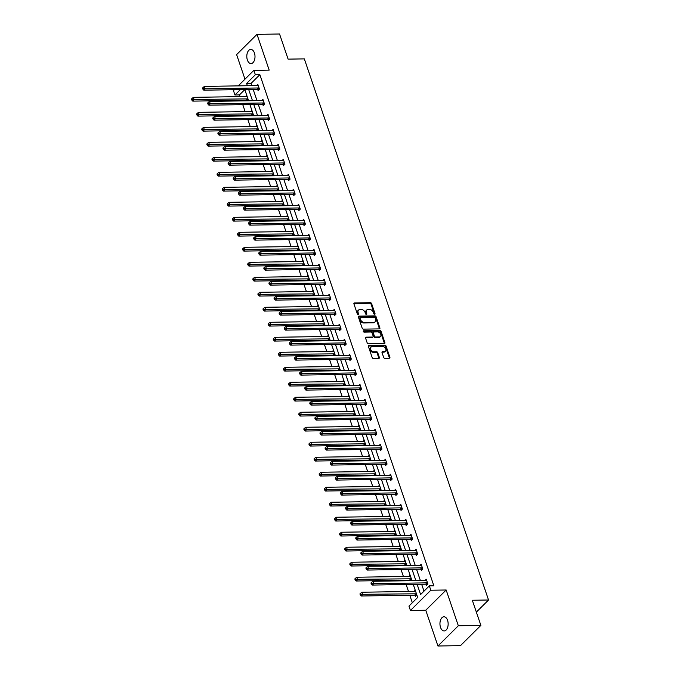 <?xml version="1.0" encoding="UTF-8"?>
<svg xmlns="http://www.w3.org/2000/svg" width="680" height="680" viewBox="0 0 680 680"><rect width="100%" height="100%" fill="white"/><g stroke="black" fill="none" stroke-linecap="round" stroke-linejoin="round"><path stroke-width="1.02" d="M374.637 314.322A0.756 0.544 45.2 0 0 375.037 313.65L371.62 303.628A1.088 0.773 45.2 0 0 370.413 302.694L354.484 302.949A1.088 0.773 45.2 0 0 353.923 303.909L357.34 313.93A0.756 0.544 45.2 0 0 358.572 313.913L358.13 312.613A3.476 2.474 45.2 0 1 358.513 310.106A3.476 2.474 45.2 0 1 359.941 309.553L361.267 309.527A3.476 2.474 45.2 0 1 365.126 312.502L365.568 313.803A0.756 0.544 45.2 0 0 366.809 313.786L366.367 312.486A3.476 2.474 45.2 0 1 366.75 309.978A3.476 2.474 45.2 0 1 368.169 309.417L369.495 309.4A3.476 2.474 45.2 0 1 373.354 312.375L373.796 313.667A0.756 0.544 45.2 0 0 374.637 314.322M374.51 314.313A0.756 0.544 45.2 0 0 374.484 314.202L371.067 304.173A1.088 0.773 45.2 0 0 369.861 303.246L353.931 303.501A1.088 0.773 45.2 0 0 353.872 303.501M358.054 314.576A0.756 0.544 45.2 0 0 358.02 314.457L357.578 313.166L358.13 312.613M366.282 314.44A0.756 0.544 45.2 0 0 366.256 314.33L365.815 313.029L366.367 312.486M440.521 627.36A7.08 4.106 89.1 0 1 443.938 616.777A7.08 4.106 89.1 0 1 447.576 620.356A7.08 4.106 89.1 0 1 444.159 630.938A7.08 4.106 89.1 0 1 440.521 627.36M247.375 60.002A7.08 4.106 89.1 0 1 250.792 49.419A7.08 4.106 89.1 0 1 254.43 52.998A7.08 4.106 89.1 0 1 251.013 63.58A7.08 4.106 89.1 0 1 247.375 60.002M437.937 646L458.337 625.753L446.165 589.994L425.765 610.24L437.937 646L460.479 645.643L480.87 625.396L472.319 600.253L488.546 599.998L304.334 58.879L288.107 59.134L279.548 34L257.006 34.357L236.614 54.604L244.978 79.178M480.87 625.396L458.337 625.753M383.648 357.365A1.088 0.773 45.2 0 0 384.854 358.3L389.317 358.224A1.088 0.773 45.2 0 0 389.887 357.272L386.096 346.137A1.088 0.773 45.2 0 0 384.888 345.202L368.959 345.457A1.088 0.773 45.2 0 0 368.39 346.418L372.181 357.552A1.088 0.773 45.2 0 0 373.388 358.479L378.786 358.394A1.088 0.773 45.2 0 0 379.355 357.433L377.731 352.673A1.088 0.773 45.2 0 0 376.524 351.738L373.847 351.781A2.907 2.066 45.2 0 1 370.982 350.038A2.907 2.066 45.2 0 1 370.94 347.2A2.907 2.066 45.2 0 1 372.13 346.732L382.619 346.57A2.907 2.066 45.2 0 1 385.483 348.313A2.907 2.066 45.2 0 1 385.517 351.152A2.907 2.066 45.2 0 1 384.336 351.62L382.585 351.645A1.088 0.773 45.2 0 0 382.024 352.605L383.648 357.365M238.229 85.876L253.852 70.363L269.186 70.116L257.006 34.357M253.852 70.363L255.349 74.74L246.611 83.41L247.393 85.722M417.137 584.35L420.605 594.533L429.344 585.862L433.857 585.786L259.853 74.664L255.349 74.74M429.344 585.862L430.831 590.231L410.44 610.487L408.952 606.11L417.69 597.439L413.253 584.409M446.165 589.994L430.831 590.231M379.329 328.882A1.088 0.773 45.2 0 0 379.89 327.921L376.1 316.786A1.088 0.773 45.2 0 0 374.901 315.86L358.972 316.115A1.088 0.773 45.2 0 0 358.402 317.067L362.194 328.202A1.088 0.773 45.2 0 0 363.4 329.137L379.329 328.882M381.098 331.457L384.888 342.592A1.088 0.773 45.2 0 1 384.327 343.553L368.399 343.808A1.088 0.773 45.2 0 1 367.192 342.881L365.568 338.113A1.088 0.773 45.2 0 1 366.129 337.152L372.589 337.05A1.088 0.773 45.2 0 0 373.159 336.09L372.079 332.936A1.088 0.773 45.2 0 0 370.872 332.001L364.149 332.112A0.756 0.544 45.2 0 1 363.698 330.786L379.89 330.531A1.088 0.773 45.2 0 1 381.098 331.457L380.545 332.01L384.336 343.145L384.888 342.592M476.348 612.102L488.546 599.998M410.116 575.203L408.909 576.41M411.757 580.014L411.077 580.678M399.908 545.215L398.692 546.414M401.548 550.018L400.868 550.689M389.7 515.219L388.484 516.426M391.332 520.021L390.66 520.693M379.491 485.223L378.275 486.429M381.123 490.034L380.451 490.705L379.253 490.246L380.749 488.92M369.274 455.235L368.067 456.433M370.914 460.037L370.243 460.708L369.045 460.25L370.532 458.923M359.065 425.238L357.858 426.445M360.706 430.049L360.026 430.721M348.857 395.25L347.642 396.449M350.498 400.052L349.817 400.724M338.649 365.253L337.433 366.46M340.28 370.065L339.609 370.736L338.411 370.277L339.906 368.951M328.44 335.265L327.225 336.464M330.072 340.068L329.4 340.74L328.202 340.28L329.69 338.954M318.223 305.269L317.016 306.476M319.863 310.08L319.183 310.743M308.014 275.281L306.808 276.479M309.655 280.083L308.975 280.755L307.785 280.296L309.273 278.97M297.806 245.284L296.591 246.492M299.438 250.096L298.767 250.758L297.568 250.308L299.064 248.974M287.598 215.288L286.382 216.495M289.229 220.099L288.558 220.77M277.38 185.3L276.173 186.498M279.021 190.102L278.35 190.774M267.172 155.304L265.965 156.51M268.812 160.114L268.132 160.786M256.964 125.316L255.748 126.514M258.604 130.118L257.924 130.79L256.725 130.331L258.221 129.005M246.755 95.319L245.54 96.526M248.387 100.13L247.715 100.802M244.808 89.599L239.453 94.911L240.031 96.611M241.306 100.351L241.494 100.895M242.769 104.644L245.14 111.605M246.415 115.353L246.602 115.897M247.877 119.638L250.249 126.607M251.524 130.347L251.702 130.892M252.977 134.631L255.349 141.601M256.624 145.341L256.81 145.885M258.085 149.625L260.457 156.595M261.732 160.344L261.911 160.88M263.185 164.628L265.557 171.598M266.832 175.338L267.019 175.882M268.294 179.622L270.666 186.592M271.94 190.332L272.127 190.876M273.402 194.616L275.774 201.586M277.049 205.326L277.227 205.87M278.502 209.61L280.874 216.58M282.149 220.328L282.336 220.864M283.611 224.612L285.982 231.582M287.257 235.323L287.445 235.867M288.711 239.606L291.091 246.576M292.357 250.316L292.545 250.861M293.82 254.6L296.191 261.57M297.466 265.31L297.653 265.854M298.928 269.603L301.3 276.565M302.575 280.313L302.753 280.857M304.028 284.597L306.399 291.567M307.675 295.307L307.861 295.851M309.137 299.591L311.508 306.561M312.783 310.301L312.97 310.845M314.236 314.585L316.616 321.555M317.883 325.303L318.07 325.839M319.345 329.587L321.716 336.558M322.991 340.298L323.178 340.841M324.453 344.582L326.825 351.551M328.1 355.291L328.278 355.835M329.553 359.575L331.925 366.546M333.2 370.286L333.387 370.829M334.662 374.57L337.034 381.539M338.308 385.288L338.495 385.824M339.762 389.572L342.142 396.542M343.409 400.282L343.596 400.826M344.87 404.566L347.242 411.536M348.517 415.276L348.704 415.82M349.979 419.56L352.35 426.53M353.625 430.27L353.804 430.814M355.079 434.562L357.45 441.524M358.725 445.272L358.912 445.817M360.188 449.556L362.559 456.526M363.834 460.267L364.021 460.81M365.296 464.55L367.668 471.521M368.942 475.26L369.121 475.804M370.396 479.544L372.767 486.514M374.043 490.263L374.229 490.798M375.504 494.547L377.876 501.517M379.151 505.257L379.329 505.801M380.604 509.541L382.976 516.511M384.251 520.251L384.438 520.795M385.713 524.535L388.084 531.505M389.359 535.245L389.546 535.789M390.822 539.529L393.193 546.499M394.468 550.248L394.647 550.783M395.921 554.531L398.293 561.501M399.568 565.241L399.755 565.785M401.03 569.525L403.401 576.495M404.676 580.236L404.855 580.779M406.13 584.519L408.501 591.49M409.776 595.229L412.335 602.744M251.855 110.321L250.648 111.52M253.496 115.124L252.824 115.795M262.072 140.309L260.856 141.517M263.704 145.12L263.032 145.783L261.834 145.333L263.33 144.007M272.28 170.306L271.065 171.505M273.912 175.108L273.241 175.78M282.489 200.294L281.282 201.501M284.129 205.105L283.45 205.776M292.697 230.291L291.49 231.489M294.338 235.093L293.658 235.764L292.468 235.305L293.955 233.979M302.914 260.278L301.699 261.486M304.547 265.089L303.875 265.761L302.676 265.302L304.164 263.976M313.123 290.275L311.907 291.474M314.755 295.077L314.083 295.749M323.332 320.263L322.116 321.47M324.964 325.074L324.292 325.745M333.54 350.26L332.333 351.466M335.18 355.062L334.5 355.733L333.31 355.283L334.798 353.949M343.749 380.256L342.541 381.454M345.389 385.058L344.709 385.73L343.519 385.271L345.006 383.945M353.966 410.244L352.75 411.451M355.598 415.055L354.926 415.718M364.174 440.24L362.958 441.439M365.806 445.043L365.135 445.714M374.382 470.228L373.167 471.435M376.023 475.039L375.343 475.702L374.144 475.252L375.64 473.926M384.591 500.225L383.384 501.423M386.231 505.027L385.551 505.699M394.8 530.213L393.592 531.42M396.44 535.024L395.769 535.696M405.017 560.21L403.801 561.408M406.649 565.012L405.977 565.683M415.225 590.197L414.01 591.404M416.857 595.009L415.505 596.351L415.14 595.272M239.453 94.911L234.949 94.987L233.461 90.61L234.379 89.692M425.765 610.24L410.44 610.487M240.371 89.599L234.949 94.987M411.978 580.669L408.144 569.415M406.87 565.667L403.045 554.413M401.769 550.673L397.936 539.418M396.661 535.678L392.836 524.424M391.561 520.685L387.727 509.43M386.452 505.682L382.619 494.428M381.344 490.688L377.519 479.434M376.244 475.694L372.411 464.44M371.135 460.7L367.302 449.438M366.036 445.697L362.202 434.444M360.927 430.703L357.094 419.45M355.819 415.709L351.993 404.455M350.719 400.707L346.885 389.453M345.61 385.713L341.776 374.459M340.51 370.719L336.676 359.465M335.401 355.725L331.568 344.471M330.293 340.723L326.468 329.469M325.193 325.728L321.359 314.475M320.084 310.734L316.251 299.481M314.984 295.732L311.151 284.478M309.876 280.738L306.043 269.484M304.767 265.744L300.942 254.49M299.668 250.75L295.834 239.496M294.559 235.748L290.725 224.494M289.45 220.753L285.625 209.499M284.35 205.76L280.517 194.506M279.242 190.766L275.417 179.511M274.142 175.763L270.308 164.509M269.034 160.769L265.2 149.515M263.925 145.775L260.1 134.521M258.825 130.772L254.992 119.519M253.716 115.779L249.883 104.525M248.617 100.784L244.783 89.53M248.667 89.471L252.501 100.725M253.776 104.465L257.609 115.719M258.885 119.459L262.709 130.713M263.984 134.453L267.818 145.707M269.093 149.456L272.918 160.709M274.193 164.45L278.026 175.703M279.301 179.444L283.135 190.697M284.41 194.446L288.235 205.7M289.51 209.44L293.344 220.694M294.618 224.434L298.444 235.688M299.719 239.428L303.552 250.682M304.827 254.43L308.661 265.685M309.935 269.425L313.76 280.678M315.036 284.418L318.869 295.673M320.144 299.412L323.977 310.666M325.244 314.415L329.077 325.669M330.352 329.409L334.186 340.663M335.461 344.403L339.286 355.657M340.561 359.405L344.394 370.659M345.67 374.399L349.503 385.653M350.769 389.394L354.603 400.648M355.878 404.387L359.712 415.642M360.986 419.39L364.811 430.644M366.087 434.384L369.92 445.638M371.195 449.378L375.028 460.632M376.295 464.372L380.128 475.635M381.403 479.375L385.237 490.629M386.512 494.368L390.337 505.623M391.612 509.363L395.445 520.616M396.721 524.365L400.554 535.619M401.829 539.359L405.654 550.613M406.929 554.353L410.762 565.607M412.037 569.347L415.863 580.601M259.853 74.664L251.115 83.343L251.906 85.654M253.181 89.394L257.006 100.648M258.281 104.388L262.115 115.643M263.389 119.391L267.223 130.645M268.49 134.385L272.323 145.639M273.598 149.379L277.431 160.633M278.707 164.381L282.531 175.635M283.806 179.375L287.64 190.63M288.915 194.369L292.749 205.623M294.015 209.363L297.849 220.618M299.124 224.366L302.957 235.62M304.232 239.36L308.057 250.614M309.332 254.354L313.166 265.608M314.44 269.348L318.274 280.611M319.549 284.35L323.374 295.604M324.649 299.344L328.482 310.599M329.757 314.339L333.582 325.593M334.857 329.341L338.691 340.595M339.966 344.335L343.8 355.589M345.075 359.329L348.899 370.583M350.175 374.323L354.008 385.577M355.283 389.325L359.116 400.579M360.383 404.32L364.216 415.574M365.491 419.313L369.325 430.567M370.6 434.316L374.425 445.57M375.7 449.31L379.534 460.564M380.808 464.304L384.642 475.558M385.909 479.298L389.742 490.552M391.017 494.3L394.85 505.554M396.125 509.294L399.95 520.548M401.225 524.288L405.059 535.542M406.334 539.283L410.168 550.537M411.434 554.285L415.267 565.539M416.543 569.279L420.376 580.533M421.651 584.273L423.997 591.175M251.115 83.343L246.611 83.41M425.034 580.457L426.275 579.233L427.907 584.035L426.53 585.404L426.164 584.332M419.934 565.462L421.166 564.238L422.807 569.041L421.43 570.409L421.065 569.33M414.825 550.468L416.067 549.236L417.699 554.047L416.322 555.415L415.956 554.336M409.725 535.466L410.958 534.242L412.599 539.044L411.213 540.413L410.848 539.342M404.617 520.472L405.85 519.248L407.49 524.05L406.113 525.419L405.748 524.348M399.508 505.478L400.75 504.245L402.381 509.056L401.004 510.425L400.639 509.346M394.409 490.484L395.641 489.252L397.281 494.062L395.904 495.431L395.539 494.351M389.3 475.481L390.541 474.258L392.173 479.06L390.796 480.429L390.43 479.358M384.2 460.488L385.433 459.263L387.073 464.066L385.688 465.435L385.322 464.363M379.091 445.493L380.324 444.261L381.964 449.072L380.587 450.44L380.222 449.361M373.983 430.5L375.224 429.267L376.856 434.078L375.479 435.446L375.113 434.367M368.883 415.497L370.115 414.273L371.756 419.075L370.379 420.444L370.005 419.373M363.774 400.503L365.015 399.279L366.648 404.082L365.271 405.45L364.905 404.37M358.666 385.509L359.907 384.276L361.539 389.087L360.162 390.456L359.796 389.376M353.566 370.506L354.798 369.282L356.439 374.085L355.062 375.453L354.697 374.382M348.457 355.512L349.699 354.288L351.33 359.091L349.953 360.459L349.588 359.388M343.357 340.519L344.59 339.286L346.23 344.097L344.853 345.466L344.479 344.386M338.249 325.524L339.49 324.292L341.122 329.103L339.745 330.471L339.379 329.392M333.14 310.522L334.381 309.298L336.013 314.1L334.637 315.469L334.271 314.398M328.041 295.528L329.273 294.304L330.913 299.106L329.536 300.475L329.171 299.404M322.932 280.534L324.173 279.301L325.805 284.113L324.428 285.481L324.062 284.401M317.832 265.54L319.065 264.308L320.705 269.118L319.32 270.478L318.954 269.407M312.724 250.537L313.964 249.314L315.596 254.116L314.219 255.484L313.854 254.413M307.615 235.543L308.856 234.32L310.488 239.122L309.111 240.49L308.745 239.411M302.515 220.55L303.748 219.317L305.388 224.128L304.011 225.496L303.646 224.417M297.406 205.547L298.648 204.323L300.279 209.125L298.902 210.494L298.537 209.423M292.306 190.553L293.539 189.329L295.179 194.131L293.794 195.5L293.428 194.429M287.198 175.559L288.43 174.327L290.071 179.137L288.694 180.506L288.328 179.427M282.089 160.565L283.33 159.332L284.962 164.144L283.585 165.512L283.22 164.432M276.99 145.562L278.222 144.339L279.863 149.141L278.486 150.51L278.12 149.439M271.881 130.569L273.122 129.344L274.754 134.147L273.377 135.516L273.012 134.444M266.781 115.575L268.014 114.342L269.654 119.153L268.269 120.521L267.903 119.442M261.673 100.572L262.905 99.348L264.546 104.159L263.168 105.519L262.803 104.448M256.564 85.578L257.805 84.354L259.437 89.156L258.06 90.525L257.695 89.454M366.75 309.978L366.197 310.522A3.476 2.474 45.2 0 0 365.815 313.029M358.513 310.106L357.969 310.649A3.476 2.474 45.2 0 0 357.578 313.166M379.398 328.874A1.088 0.773 45.2 0 0 379.338 328.474L375.555 317.339A1.088 0.773 45.2 0 0 374.349 316.404L358.42 316.659A1.088 0.773 45.2 0 0 358.351 316.668M375.216 317.849A0.756 0.544 45.2 0 0 374.374 317.195L360.392 317.416A0.756 0.544 45.2 0 0 360 318.087L360.459 319.455A3.476 2.474 45.2 0 0 364.319 322.43L373.881 322.277A3.476 2.474 45.2 0 0 375.3 321.725A3.476 2.474 45.2 0 0 375.683 319.218L375.216 317.849M359.839 317.968A0.756 0.544 45.2 0 0 359.448 318.639L360 318.087M375.3 321.725L374.748 322.269A3.476 2.474 45.2 0 1 373.328 322.83L363.774 322.975A3.476 2.474 45.2 0 1 359.907 320.008L359.448 318.639M373.031 336.88L372.487 337.425A1.088 0.773 45.2 0 1 372.036 337.603L365.576 337.705A1.088 0.773 45.2 0 0 365.517 337.705M363.273 331.339L379.338 331.083L379.89 330.531M379.296 336.949A2.907 2.066 45.2 0 0 380.486 336.481A2.907 2.066 45.2 0 0 380.443 333.642A2.907 2.066 45.2 0 0 377.578 331.899L373.881 331.959A1.088 0.773 45.2 0 0 373.32 332.911L374.391 336.073A1.088 0.773 45.2 0 0 375.598 337.008L379.296 336.949L378.743 337.493A2.907 2.066 45.2 0 0 379.933 337.034L380.486 336.481M373.439 332.129L372.887 332.673A1.088 0.773 45.2 0 0 372.767 333.464L373.32 332.911M378.743 337.493L375.046 337.552A1.088 0.773 45.2 0 1 373.839 336.625L372.767 333.464M380.545 332.01A1.088 0.773 45.2 0 0 379.338 331.083M385.517 351.152L384.974 351.704A2.907 2.066 45.2 0 1 383.784 352.163L382.032 352.189A1.088 0.773 45.2 0 0 381.973 352.197M370.94 347.2L370.387 347.743A2.907 2.066 45.2 0 0 370.43 350.591A2.907 2.066 45.2 0 0 373.295 352.333L373.847 351.781M378.853 358.394A1.088 0.773 45.2 0 0 378.802 357.986L377.179 353.217A1.088 0.773 45.2 0 0 375.972 352.291L373.295 352.333M389.385 358.224A1.088 0.773 45.2 0 0 389.334 357.816L385.543 346.681A1.088 0.773 45.2 0 0 384.336 345.754L368.407 346.01A1.088 0.773 45.2 0 0 368.339 346.01M247.121 96.39L247.035 96.433A1.105 0.79 -134.8 0 1 246.721 96.509L193.35 97.35L194.166 99.756L192.788 101.124L246.16 100.275A1.105 0.79 -134.8 0 1 246.517 100.343L247.732 100.776M192.329 99.467L192.006 98.507L191.454 99.05L191.785 100.011L192.329 99.467L247.537 98.906A1.105 0.79 -134.8 0 1 247.894 98.974L248.013 99.016M192.006 98.507L193.35 97.35M192.788 101.124L191.785 100.011M259.072 88.085L258.918 88.026A1.105 0.79 45.2 0 0 258.561 87.966L205.19 88.816L204.374 86.411L257.745 85.561A1.105 0.79 45.2 0 0 258.06 85.484L258.171 85.425M258.757 89.837L257.541 89.394A1.105 0.79 45.2 0 0 257.185 89.335L203.813 90.185L205.19 88.816L203.362 88.519L203.031 87.558L202.478 88.111L202.81 89.072L203.362 88.519M202.81 89.072L203.813 90.185M204.374 86.411L203.031 87.558M252.221 111.384L252.135 111.427A1.105 0.79 -134.8 0 1 251.821 111.503L198.45 112.353L199.266 114.758L197.888 116.119L251.26 115.277A1.105 0.79 -134.8 0 1 251.625 115.337L252.841 115.779M197.438 114.461L197.115 113.501L196.562 114.044L196.885 115.013L197.438 114.461L252.645 113.908A1.105 0.79 -134.8 0 1 253.002 113.968L253.113 114.01M197.115 113.501L198.45 112.353M197.888 116.119L196.885 115.013M257.329 126.378L257.244 126.42A1.105 0.79 -134.8 0 1 256.929 126.497L203.558 127.347L204.374 129.752L202.997 131.121L256.368 130.271A1.105 0.79 -134.8 0 1 256.725 130.331M202.546 129.455L202.215 128.494L201.662 129.047L201.994 130.007L202.546 129.455L257.745 128.903A1.105 0.79 -134.8 0 1 258.111 128.962M202.215 128.494L203.558 127.347M202.997 131.121L201.994 130.007M264.18 103.079L264.027 103.028A1.105 0.79 45.2 0 0 263.67 102.96L210.298 103.81L209.474 101.405L262.846 100.555A1.105 0.79 45.2 0 0 263.16 100.478L263.271 100.428M263.865 104.831L262.65 104.397A1.105 0.79 45.2 0 0 262.293 104.329L208.913 105.179L210.298 103.81L208.463 103.522L208.139 102.553L207.587 103.105L207.91 104.066L208.463 103.522M207.91 104.066L208.913 105.179M209.474 101.405L208.139 102.553M269.28 118.073L269.135 118.022A1.105 0.79 45.2 0 0 268.77 117.955L215.398 118.805L214.582 116.399L267.954 115.557A1.105 0.79 45.2 0 0 268.269 115.481L268.379 115.421M268.966 119.825L267.758 119.391A1.105 0.79 45.2 0 0 267.393 119.323L214.021 120.173L215.398 118.805L213.571 118.516L213.239 117.555L212.687 118.099L213.019 119.059L213.571 118.516M213.019 119.059L214.021 120.173M214.582 116.399L213.239 117.555M262.429 141.372L262.344 141.423A1.105 0.79 -134.8 0 1 262.038 141.491L208.658 142.341L209.482 144.746L208.106 146.115L261.477 145.265A1.105 0.79 -134.8 0 1 261.834 145.333M207.646 144.457L207.323 143.497L206.771 144.041L207.094 145.001L207.646 144.457L262.854 143.897A1.105 0.79 -134.8 0 1 263.211 143.964M207.323 143.497L208.658 142.341M208.106 146.115L207.094 145.001M274.389 133.076L274.236 133.017A1.105 0.79 45.2 0 0 273.878 132.957L220.507 133.798L219.691 131.401L273.062 130.552A1.105 0.79 45.2 0 0 273.368 130.475L273.488 130.416M274.074 134.827L272.858 134.385A1.105 0.79 45.2 0 0 272.501 134.326L219.13 135.167L220.507 133.798L218.671 133.51L218.348 132.549L217.796 133.093L218.127 134.054L218.671 133.51M218.127 134.054L219.13 135.167M219.691 131.401L218.348 132.549M267.537 156.374L267.452 156.417A1.105 0.79 -134.8 0 1 267.138 156.494L213.767 157.344L214.582 159.74L213.206 161.109L266.577 160.259A1.105 0.79 -134.8 0 1 266.942 160.327L268.158 160.76M212.755 159.452L212.423 158.491L211.88 159.035L212.202 159.995L212.755 159.452L267.954 158.891A1.105 0.79 -134.8 0 1 268.32 158.958L268.43 159.001M212.423 158.491L213.767 157.344M213.206 161.109L212.202 159.995M279.497 148.07L279.344 148.01A1.105 0.79 45.2 0 0 278.978 147.951L225.607 148.801L224.791 146.395L278.162 145.545A1.105 0.79 45.2 0 0 278.477 145.469L278.587 145.409M279.183 149.821L277.967 149.379A1.105 0.79 45.2 0 0 277.601 149.319L224.23 150.169L225.607 148.801L223.779 148.504L223.448 147.543L222.904 148.095L223.227 149.056L223.779 148.504M223.227 149.056L224.23 150.169M224.791 146.395L223.448 147.543M272.646 171.369L272.561 171.411A1.105 0.79 -134.8 0 1 272.247 171.487L218.875 172.338L219.691 174.743L218.314 176.112L271.685 175.261A1.105 0.79 -134.8 0 1 272.043 175.321L273.258 175.763M217.863 174.445L217.532 173.485L216.98 174.037L217.311 174.998L217.863 174.445L273.062 173.893A1.105 0.79 -134.8 0 1 273.42 173.952L273.538 173.995M217.532 173.485L218.875 172.338M218.314 176.112L217.311 174.998M284.597 163.064L284.444 163.013A1.105 0.79 45.2 0 0 284.087 162.945L230.715 163.795L229.9 161.389L283.271 160.54A1.105 0.79 45.2 0 0 283.585 160.471L283.696 160.412M284.282 164.815L283.067 164.381A1.105 0.79 45.2 0 0 282.71 164.314L229.338 165.163L230.715 163.795L228.888 163.506L228.556 162.545L228.004 163.089L228.335 164.05L228.888 163.506M228.335 164.05L229.338 165.163M229.9 161.389L228.556 162.545M277.746 186.362L277.661 186.405A1.105 0.79 -134.8 0 1 277.346 186.481L223.975 187.331L224.8 189.737L223.414 191.106L276.786 190.256A1.105 0.79 -134.8 0 1 277.151 190.323L278.366 190.757M222.963 189.448L222.641 188.479L222.088 189.031L222.411 189.992L222.963 189.448L278.171 188.887A1.105 0.79 -134.8 0 1 278.528 188.955L278.639 188.989M222.641 188.479L223.975 187.331M223.414 191.106L222.411 189.992M289.705 178.058L289.552 178.007A1.105 0.79 45.2 0 0 289.195 177.939L235.824 178.789L235 176.392L288.371 175.542A1.105 0.79 45.2 0 0 288.685 175.465L288.804 175.406M289.391 179.809L288.175 179.375A1.105 0.79 45.2 0 0 287.819 179.307L234.439 180.157L235.824 178.789L233.988 178.5L233.665 177.54L233.112 178.083L233.435 179.044L233.988 178.5M233.435 179.044L234.439 180.157M235 176.392L233.665 177.54M282.854 201.365L282.769 201.407A1.105 0.79 -134.8 0 1 282.455 201.484L229.083 202.326L229.9 204.731L228.523 206.1L281.894 205.249A1.105 0.79 -134.8 0 1 282.251 205.317L283.466 205.751M228.072 204.442L227.74 203.481L227.188 204.025L227.519 204.986L228.072 204.442L283.271 203.881A1.105 0.79 -134.8 0 1 283.637 203.949L283.747 203.992M227.74 203.481L229.083 202.326M228.523 206.1L227.519 204.986M294.814 193.06L294.661 193.001A1.105 0.79 45.2 0 0 294.296 192.941L240.924 193.792L240.108 191.386L293.479 190.536A1.105 0.79 45.2 0 0 293.794 190.459L293.904 190.4M294.491 194.811L293.284 194.369A1.105 0.79 45.2 0 0 292.918 194.31L239.547 195.151L240.924 193.792L239.097 193.494L238.765 192.533L238.213 193.077L238.544 194.046L239.097 193.494M238.544 194.046L239.547 195.151M240.108 191.386L238.765 192.533M287.954 216.359L287.87 216.401A1.105 0.79 -134.8 0 1 287.563 216.478L234.183 217.328L235.008 219.725L233.631 221.094L287.002 220.252A1.105 0.79 -134.8 0 1 287.359 220.311L288.575 220.753M233.172 219.436L232.849 218.475L232.297 219.019L232.62 219.98L233.172 219.436L288.379 218.883A1.105 0.79 -134.8 0 1 288.736 218.943L288.856 218.986M232.849 218.475L234.183 217.328M233.631 221.094L232.62 219.98M299.914 208.054L299.761 207.995A1.105 0.79 45.2 0 0 299.404 207.935L246.032 208.785L245.216 206.38L298.588 205.53A1.105 0.79 45.2 0 0 298.894 205.453L299.013 205.394M299.6 209.805L298.384 209.363A1.105 0.79 45.2 0 0 298.027 209.304L244.655 210.154L246.032 208.785L244.197 208.488L243.874 207.528L243.321 208.08L243.652 209.041L244.197 208.488M243.652 209.041L244.655 210.154M245.216 206.38L243.874 207.528M293.063 231.353L292.978 231.395A1.105 0.79 -134.8 0 1 292.663 231.472L239.292 232.322L240.108 234.727L238.731 236.096L292.102 235.246A1.105 0.79 -134.8 0 1 292.468 235.305M238.28 234.43L237.949 233.47L237.405 234.022L237.728 234.982L238.28 234.43L293.479 233.877A1.105 0.79 -134.8 0 1 293.845 233.937M237.949 233.47L239.292 232.322M238.731 236.096L237.728 234.982M298.172 246.347L298.087 246.398A1.105 0.79 -134.8 0 1 297.772 246.466L244.4 247.316L245.216 249.722L243.839 251.09L297.211 250.24A1.105 0.79 -134.8 0 1 297.568 250.308M243.389 249.432L243.057 248.472L242.505 249.016L242.837 249.976L243.389 249.432L298.588 248.871A1.105 0.79 -134.8 0 1 298.945 248.94M243.057 248.472L244.4 247.316M243.839 251.09L242.837 249.976M303.272 261.35L303.186 261.392A1.105 0.79 -134.8 0 1 302.872 261.469L249.5 262.319L250.325 264.716L248.94 266.084L302.32 265.234A1.105 0.79 -134.8 0 1 302.676 265.302M248.489 264.426L248.166 263.466L247.613 264.01L247.936 264.971L248.489 264.426L303.697 263.865A1.105 0.79 -134.8 0 1 304.053 263.933M248.166 263.466L249.5 262.319M248.94 266.084L247.936 264.971M308.38 276.344L308.295 276.386A1.105 0.79 -134.8 0 1 307.981 276.462L254.609 277.312L255.425 279.718L254.048 281.078L307.42 280.236A1.105 0.79 -134.8 0 1 307.785 280.296M253.598 279.421L253.266 278.46L252.713 279.004L253.045 279.973L253.598 279.421L308.797 278.868A1.105 0.79 -134.8 0 1 309.162 278.927M253.266 278.46L254.609 277.312M254.048 281.078L253.045 279.973M313.48 291.337L313.395 291.38A1.105 0.79 -134.8 0 1 313.089 291.457L259.718 292.306L260.534 294.712L259.156 296.08L312.528 295.231A1.105 0.79 -134.8 0 1 312.885 295.29L314.1 295.732M258.697 294.414L258.375 293.454L257.822 294.006L258.153 294.967L258.697 294.414L313.905 293.862A1.105 0.79 -134.8 0 1 314.262 293.922L314.381 293.964M258.375 293.454L259.718 292.306M259.156 296.08L258.153 294.967M318.589 306.332L318.503 306.382A1.105 0.79 -134.8 0 1 318.189 306.45L264.817 307.3L265.633 309.706L264.256 311.075L317.628 310.225A1.105 0.79 -134.8 0 1 317.993 310.293L319.209 310.726M263.806 309.417L263.475 308.457L262.93 309L263.253 309.961L263.806 309.417L319.005 308.856A1.105 0.79 -134.8 0 1 319.37 308.924L319.481 308.966M263.475 308.457L264.817 307.3M264.256 311.075L263.253 309.961M323.697 321.334L323.612 321.376A1.105 0.79 -134.8 0 1 323.298 321.453L269.926 322.303L270.742 324.7L269.365 326.069L322.736 325.219A1.105 0.79 -134.8 0 1 323.094 325.286L324.309 325.728M268.914 324.411L268.583 323.45L268.03 323.995L268.362 324.955L268.914 324.411L324.113 323.85A1.105 0.79 -134.8 0 1 324.471 323.918L324.589 323.96M268.583 323.45L269.926 322.303M269.365 326.069L268.362 324.955M328.797 336.328L328.712 336.37A1.105 0.79 -134.8 0 1 328.398 336.447L275.026 337.297L275.85 339.702L274.465 341.071L327.845 340.221A1.105 0.79 -134.8 0 1 328.202 340.28M274.014 339.405L273.692 338.445L273.139 338.997L273.462 339.957L274.014 339.405L329.222 338.852A1.105 0.79 -134.8 0 1 329.579 338.912M273.692 338.445L275.026 337.297M274.465 341.071L273.462 339.957M333.905 351.322L333.82 351.365A1.105 0.79 -134.8 0 1 333.506 351.441L280.135 352.291L280.95 354.697L279.574 356.065L332.945 355.215A1.105 0.79 -134.8 0 1 333.31 355.283M279.123 354.407L278.791 353.438L278.239 353.991L278.57 354.951L279.123 354.407L334.322 353.846A1.105 0.79 -134.8 0 1 334.688 353.914M278.791 353.438L280.135 352.291M279.574 356.065L278.57 354.951M339.005 366.325L338.921 366.367A1.105 0.79 -134.8 0 1 338.615 366.444L285.243 367.285L286.059 369.69L284.682 371.059L338.053 370.209A1.105 0.79 -134.8 0 1 338.411 370.277M284.223 369.401L283.9 368.441L283.348 368.985L283.679 369.945L284.223 369.401L339.43 368.841A1.105 0.79 -134.8 0 1 339.787 368.909M283.9 368.441L285.243 367.285M284.682 371.059L283.679 369.945M305.023 223.049L304.87 222.998A1.105 0.79 45.2 0 0 304.512 222.929L251.132 223.779L250.316 221.374L303.688 220.524A1.105 0.79 45.2 0 0 304.002 220.456L304.113 220.397M304.708 224.8L303.493 224.366A1.105 0.79 45.2 0 0 303.127 224.298L249.755 225.148L251.132 223.779L249.305 223.49L248.982 222.53L248.429 223.074L248.752 224.034L249.305 223.49M248.752 224.034L249.755 225.148M250.316 221.374L248.982 222.53M310.123 238.042L309.969 237.992A1.105 0.79 45.2 0 0 309.613 237.924L256.241 238.774L255.425 236.376L308.797 235.526A1.105 0.79 45.2 0 0 309.111 235.45L309.221 235.391M309.808 239.802L308.593 239.36A1.105 0.79 45.2 0 0 308.236 239.292L254.864 240.142L256.241 238.774L254.413 238.484L254.082 237.524L253.529 238.068L253.861 239.028L254.413 238.484M253.861 239.028L254.864 240.142M255.425 236.376L254.082 237.524M315.231 253.045L315.078 252.986A1.105 0.79 45.2 0 0 314.721 252.926L261.35 253.776L260.525 251.371L313.897 250.52A1.105 0.79 45.2 0 0 314.211 250.444L314.33 250.384M314.916 254.796L313.701 254.354A1.105 0.79 45.2 0 0 313.344 254.294L259.973 255.144L261.35 253.776L259.514 253.478L259.19 252.518L258.638 253.071L258.961 254.031L259.514 253.478M258.961 254.031L259.973 255.144M260.525 251.371L259.19 252.518M320.339 268.039L320.186 267.988A1.105 0.79 45.2 0 0 319.821 267.92L266.45 268.77L265.633 266.365L319.005 265.514A1.105 0.79 45.2 0 0 319.32 265.447L319.43 265.387M320.017 269.79L318.81 269.356A1.105 0.79 45.2 0 0 318.444 269.288L265.072 270.139L266.45 268.77L264.622 268.481L264.291 267.512L263.738 268.065L264.07 269.025L264.622 268.481M264.07 269.025L265.072 270.139M265.633 266.365L264.291 267.512M325.44 283.033L325.286 282.982A1.105 0.79 45.2 0 0 324.929 282.914L271.558 283.764L270.742 281.358L324.113 280.517A1.105 0.79 45.2 0 0 324.428 280.44L324.538 280.381M325.125 284.784L323.909 284.35A1.105 0.79 45.2 0 0 323.552 284.282L270.181 285.132L271.558 283.764L269.722 283.475L269.399 282.514L268.846 283.058L269.178 284.019L269.722 283.475M269.178 284.019L270.181 285.132M270.742 281.358L269.399 282.514M330.548 298.036L330.395 297.976A1.105 0.79 45.2 0 0 330.038 297.916L276.658 298.758L275.842 296.361L329.214 295.511A1.105 0.79 45.2 0 0 329.528 295.435L329.638 295.375M330.233 299.786L329.018 299.344A1.105 0.79 45.2 0 0 328.652 299.285L275.281 300.126L276.658 298.758L274.83 298.469L274.507 297.508L273.955 298.052L274.278 299.013L274.83 298.469M274.278 299.013L275.281 300.126M275.842 296.361L274.507 297.508M335.648 313.029L335.503 312.97A1.105 0.79 45.2 0 0 335.138 312.911L281.767 313.76L280.95 311.355L334.322 310.505A1.105 0.79 45.2 0 0 334.637 310.428L334.747 310.369M335.333 314.78L334.118 314.339A1.105 0.79 45.2 0 0 333.761 314.279L280.389 315.129L281.767 313.76L279.939 313.463L279.607 312.502L279.055 313.055L279.387 314.015L279.939 313.463M279.387 314.015L280.389 315.129M280.95 311.355L279.607 312.502M340.756 328.024L340.603 327.973A1.105 0.79 45.2 0 0 340.247 327.904L286.875 328.754L286.05 326.349L339.43 325.499A1.105 0.79 45.2 0 0 339.736 325.431L339.855 325.372M340.442 329.774L339.226 329.341A1.105 0.79 45.2 0 0 338.87 329.273L285.498 330.123L286.875 328.754L285.039 328.466L284.716 327.505L284.163 328.049L284.486 329.01L285.039 328.466M284.486 329.01L285.498 330.123M286.05 326.349L284.716 327.505M345.865 343.017L345.712 342.966A1.105 0.79 45.2 0 0 345.346 342.899L291.975 343.749L291.159 341.351L344.53 340.501A1.105 0.79 45.2 0 0 344.845 340.425L344.955 340.365M345.55 344.769L344.335 344.335A1.105 0.79 45.2 0 0 343.969 344.267L290.598 345.117L291.975 343.749L290.148 343.459L289.816 342.499L289.272 343.043L289.595 344.003L290.148 343.459M289.595 344.003L290.598 345.117M291.159 341.351L289.816 342.499M350.965 358.02L350.812 357.96A1.105 0.79 45.2 0 0 350.455 357.901L297.083 358.751L296.267 356.346L349.639 355.495A1.105 0.79 45.2 0 0 349.953 355.419L350.064 355.359M350.65 359.771L349.435 359.329A1.105 0.79 45.2 0 0 349.078 359.269L295.707 360.111L297.083 358.751L295.248 358.453L294.925 357.493L294.372 358.037L294.703 359.006L295.248 358.453M294.703 359.006L295.707 360.111M296.267 356.346L294.925 357.493M344.114 381.319L344.029 381.361A1.105 0.79 -134.8 0 1 343.714 381.438L290.343 382.287L291.159 384.684L289.782 386.053L343.153 385.212A1.105 0.79 -134.8 0 1 343.519 385.271M289.332 384.396L289.008 383.435L288.456 383.979L288.779 384.94L289.332 384.396L344.539 383.843A1.105 0.79 -134.8 0 1 344.896 383.902M289.008 383.435L290.343 382.287M289.782 386.053L288.779 384.94M356.074 373.014L355.921 372.963A1.105 0.79 45.2 0 0 355.563 372.895L302.183 373.745L301.368 371.339L354.739 370.49A1.105 0.79 45.2 0 0 355.053 370.413L355.164 370.362M355.759 374.765L354.543 374.323A1.105 0.79 45.2 0 0 354.178 374.263L300.806 375.113L302.183 373.745L300.356 373.447L300.033 372.487L299.481 373.039L299.803 374L300.356 373.447M299.803 374L300.806 375.113M301.368 371.339L300.033 372.487M349.223 396.312L349.137 396.355A1.105 0.79 -134.8 0 1 348.823 396.431L295.451 397.281L296.267 399.687L294.89 401.055L348.262 400.205A1.105 0.79 -134.8 0 1 348.619 400.265L349.834 400.707M294.44 399.389L294.108 398.429L293.556 398.981L293.887 399.942L294.44 399.389L349.639 398.837A1.105 0.79 -134.8 0 1 350.004 398.897L350.115 398.939M294.108 398.429L295.451 397.281M294.89 401.055L293.887 399.942M361.173 388.008L361.029 387.957A1.105 0.79 45.2 0 0 360.663 387.889L307.292 388.739L306.476 386.333L359.848 385.492A1.105 0.79 45.2 0 0 360.162 385.416L360.273 385.356M360.859 389.759L359.644 389.325A1.105 0.79 45.2 0 0 359.286 389.257L305.915 390.107L307.292 388.739L305.464 388.45L305.133 387.49L304.58 388.034L304.912 388.994L305.464 388.45M304.912 388.994L305.915 390.107M306.476 386.333L305.133 387.49M354.322 411.306L354.238 411.357A1.105 0.79 -134.8 0 1 353.923 411.425L300.551 412.275L301.376 414.681L299.999 416.05L353.37 415.2A1.105 0.79 -134.8 0 1 353.727 415.267L354.943 415.701M299.54 414.392L299.217 413.431L298.664 413.975L298.988 414.936L299.54 414.392L354.748 413.831A1.105 0.79 -134.8 0 1 355.104 413.899L355.224 413.942M299.217 413.431L300.551 412.275M299.999 416.05L298.988 414.936M366.282 403.002L366.129 402.951A1.105 0.79 45.2 0 0 365.772 402.892L312.4 403.733L311.576 401.336L364.956 400.486A1.105 0.79 45.2 0 0 365.262 400.409L365.381 400.35M365.967 404.762L364.752 404.32A1.105 0.79 45.2 0 0 364.395 404.251L311.024 405.101L312.4 403.733L310.565 403.444L310.241 402.483L309.689 403.027L310.012 403.988L310.565 403.444M310.012 403.988L311.024 405.101M311.576 401.336L310.241 402.483M359.431 426.309L359.346 426.351A1.105 0.79 -134.8 0 1 359.031 426.428L305.66 427.278L306.476 429.675L305.099 431.043L358.471 430.194A1.105 0.79 -134.8 0 1 358.836 430.262L360.051 430.695M304.649 429.386L304.317 428.425L303.773 428.969L304.096 429.93L304.649 429.386L359.848 428.825A1.105 0.79 -134.8 0 1 360.213 428.893L360.324 428.935M304.317 428.425L305.66 427.278M305.099 431.043L304.096 429.93M371.39 418.004L371.238 417.945A1.105 0.79 45.2 0 0 370.872 417.885L317.5 418.736L316.685 416.33L370.056 415.48A1.105 0.79 45.2 0 0 370.37 415.403L370.481 415.344M371.076 419.755L369.861 419.313A1.105 0.79 45.2 0 0 369.495 419.254L316.124 420.104L317.5 418.736L315.673 418.438L315.341 417.477L314.798 418.03L315.12 418.99L315.673 418.438M315.12 418.99L316.124 420.104M316.685 416.33L315.341 417.477M364.531 441.303L364.454 441.346A1.105 0.79 -134.8 0 1 364.14 441.422L310.769 442.272L311.584 444.677L310.207 446.037L363.579 445.196A1.105 0.79 -134.8 0 1 363.936 445.256L365.151 445.697M309.749 444.38L309.425 443.419L308.873 443.963L309.204 444.933L309.749 444.38L364.956 443.827A1.105 0.79 -134.8 0 1 365.313 443.887L365.432 443.929M309.425 443.419L310.769 442.272M310.207 446.037L309.204 444.933M376.49 432.999L376.337 432.947A1.105 0.79 45.2 0 0 375.98 432.879L322.609 433.729L321.793 431.324L375.164 430.474A1.105 0.79 45.2 0 0 375.479 430.406L375.589 430.346M376.176 434.75L374.96 434.316A1.105 0.79 45.2 0 0 374.603 434.248L321.232 435.098L322.609 433.729L320.781 433.44L320.45 432.471L319.898 433.024L320.229 433.984L320.781 433.44M320.229 433.984L321.232 435.098M321.793 431.324L320.45 432.471M369.639 456.297L369.554 456.339A1.105 0.79 -134.8 0 1 369.24 456.416L315.868 457.266L316.685 459.671L315.308 461.04L368.679 460.19A1.105 0.79 -134.8 0 1 369.045 460.25M314.857 459.374L314.534 458.413L313.981 458.966L314.304 459.927L314.857 459.374L370.065 458.821A1.105 0.79 -134.8 0 1 370.421 458.889M314.534 458.413L315.868 457.266M315.308 461.04L314.304 459.927M381.599 447.992L381.446 447.942A1.105 0.79 45.2 0 0 381.089 447.873L327.717 448.723L326.893 446.318L380.264 445.476A1.105 0.79 45.2 0 0 380.579 445.4L380.69 445.34M381.284 449.743L380.069 449.31A1.105 0.79 45.2 0 0 379.703 449.242L326.332 450.092L327.717 448.723L325.881 448.435L325.558 447.474L325.006 448.018L325.329 448.978L325.881 448.435M325.329 448.978L326.332 450.092M326.893 446.318L325.558 447.474M374.748 471.291L374.663 471.342A1.105 0.79 -134.8 0 1 374.349 471.41L320.977 472.26L321.793 474.665L320.416 476.034L373.787 475.184A1.105 0.79 -134.8 0 1 374.144 475.252M319.966 474.377L319.634 473.416L319.082 473.96L319.413 474.921L319.966 474.377L375.164 473.815A1.105 0.79 -134.8 0 1 375.53 473.883M319.634 473.416L320.977 472.26M320.416 476.034L319.413 474.921M386.699 462.995L386.554 462.935A1.105 0.79 45.2 0 0 386.189 462.876L332.817 463.717L332.001 461.32L385.373 460.471A1.105 0.79 45.2 0 0 385.688 460.394L385.798 460.335M386.385 464.746L385.169 464.304A1.105 0.79 45.2 0 0 384.812 464.244L331.44 465.086L332.817 463.717L330.99 463.429L330.659 462.468L330.106 463.012L330.438 463.981L330.99 463.429M330.438 463.981L331.44 465.086M332.001 461.32L330.659 462.468M379.848 486.293L379.763 486.336A1.105 0.79 -134.8 0 1 379.457 486.412L326.077 487.262L326.901 489.66L325.524 491.028L378.896 490.178A1.105 0.79 -134.8 0 1 379.253 490.246M325.065 489.37L324.743 488.41L324.19 488.954L324.513 489.914L325.065 489.37L380.273 488.818A1.105 0.79 -134.8 0 1 380.63 488.877M324.743 488.41L326.077 487.262M325.524 491.028L324.513 489.914M391.808 477.989L391.654 477.929A1.105 0.79 45.2 0 0 391.298 477.87L337.926 478.72L337.101 476.315L390.481 475.464A1.105 0.79 45.2 0 0 390.787 475.388L390.906 475.329M391.493 479.74L390.277 479.298A1.105 0.79 45.2 0 0 389.921 479.238L336.549 480.088L337.926 478.72L336.09 478.423L335.767 477.462L335.214 478.014L335.537 478.975L336.09 478.423M335.537 478.975L336.549 480.088M337.101 476.315L335.767 477.462M384.957 501.287L384.872 501.33A1.105 0.79 -134.8 0 1 384.557 501.406L331.185 502.256L332.001 504.662L330.625 506.031L383.996 505.18A1.105 0.79 -134.8 0 1 384.361 505.24L385.577 505.682M330.174 504.364L329.842 503.404L329.298 503.956L329.622 504.917L330.174 504.364L385.373 503.812A1.105 0.79 -134.8 0 1 385.738 503.871L385.849 503.914M329.842 503.404L331.185 502.256M330.625 506.031L329.622 504.917M396.916 492.983L396.763 492.932A1.105 0.79 45.2 0 0 396.398 492.864L343.026 493.714L342.21 491.308L395.582 490.458A1.105 0.79 45.2 0 0 395.896 490.39L396.006 490.331M396.601 494.734L395.386 494.3A1.105 0.79 45.2 0 0 395.021 494.233L341.649 495.083L343.026 493.714L341.199 493.425L340.867 492.464L340.323 493.008L340.646 493.969L341.199 493.425M340.646 493.969L341.649 495.083M342.21 491.308L340.867 492.464M390.065 516.281L389.98 516.332A1.105 0.79 -134.8 0 1 389.666 516.4L336.294 517.25L337.11 519.656L335.733 521.024L389.104 520.174A1.105 0.79 -134.8 0 1 389.462 520.242L390.677 520.676M335.282 519.367L334.951 518.398L334.399 518.95L334.73 519.911L335.282 519.367L390.481 518.806A1.105 0.79 -134.8 0 1 390.839 518.874L390.957 518.908M334.951 518.398L336.294 517.25M335.733 521.024L334.73 519.911M402.016 507.977L401.863 507.926A1.105 0.79 45.2 0 0 401.506 507.858L348.135 508.708L347.319 506.311L400.69 505.461A1.105 0.79 45.2 0 0 401.004 505.385L401.115 505.325M401.701 509.728L400.486 509.294A1.105 0.79 45.2 0 0 400.129 509.226L346.757 510.077L348.135 508.708L346.307 508.419L345.975 507.458L345.423 508.002L345.754 508.963L346.307 508.419M345.754 508.963L346.757 510.077M347.319 506.311L345.975 507.458M395.165 531.284L395.08 531.327A1.105 0.79 -134.8 0 1 394.765 531.403L341.394 532.244L342.219 534.65L340.833 536.019L394.204 535.168A1.105 0.79 -134.8 0 1 394.57 535.236L395.786 535.67M340.382 534.361L340.059 533.4L339.507 533.944L339.83 534.905L340.382 534.361L395.59 533.8A1.105 0.79 -134.8 0 1 395.947 533.868L396.058 533.91M340.059 533.4L341.394 532.244M340.833 536.019L339.83 534.905M407.125 522.979L406.971 522.92A1.105 0.79 45.2 0 0 406.615 522.861L353.243 523.711L352.418 521.305L405.79 520.455A1.105 0.79 45.2 0 0 406.104 520.379L406.224 520.319M406.81 524.731L405.594 524.288A1.105 0.79 45.2 0 0 405.238 524.229L351.857 525.079L353.243 523.711L351.407 523.413L351.084 522.452L350.531 523.005L350.854 523.965L351.407 523.413M350.854 523.965L351.857 525.079M352.418 521.305L351.084 522.452M400.274 546.278L400.188 546.321A1.105 0.79 -134.8 0 1 399.874 546.397L346.502 547.247L347.319 549.644L345.942 551.012L399.313 550.171A1.105 0.79 -134.8 0 1 399.67 550.231L400.885 550.673M345.491 549.355L345.159 548.394L344.607 548.938L344.938 549.899L345.491 549.355L400.69 548.803A1.105 0.79 -134.8 0 1 401.055 548.862L401.166 548.904M345.159 548.394L346.502 547.247M345.942 551.012L344.938 549.899M412.225 537.973L412.08 537.923A1.105 0.79 45.2 0 0 411.714 537.854L358.343 538.704L357.527 536.299L410.899 535.449A1.105 0.79 45.2 0 0 411.213 535.373L411.324 535.321M411.91 539.725L410.703 539.283A1.105 0.79 45.2 0 0 410.337 539.223L356.966 540.073L358.343 538.704L356.515 538.407L356.184 537.446L355.631 537.999L355.963 538.96L356.515 538.407M355.963 538.96L356.966 540.073M357.527 536.299L356.184 537.446M405.374 561.272L405.288 561.314A1.105 0.79 -134.8 0 1 404.982 561.391L351.602 562.241L352.427 564.646L351.05 566.015L404.421 565.165A1.105 0.79 -134.8 0 1 404.778 565.225L405.994 565.667M350.591 564.349L350.268 563.388L349.716 563.941L350.038 564.902L350.591 564.349L405.798 563.796A1.105 0.79 -134.8 0 1 406.155 563.856L406.274 563.899M350.268 563.388L351.602 562.241M351.05 566.015L350.038 564.902M417.333 552.967L417.18 552.917A1.105 0.79 45.2 0 0 416.823 552.848L363.451 553.698L362.635 551.293L416.007 550.452A1.105 0.79 45.2 0 0 416.313 550.375L416.432 550.315M417.019 554.718L415.803 554.285A1.105 0.79 45.2 0 0 415.446 554.217L362.075 555.067L363.451 553.698L361.615 553.409L361.293 552.449L360.74 552.993L361.072 553.953L361.615 553.409M361.072 553.953L362.075 555.067M362.635 551.293L361.293 552.449M410.482 576.266L410.397 576.317A1.105 0.79 -134.8 0 1 410.082 576.385L356.711 577.235L357.527 579.64L356.15 581.009L409.522 580.159A1.105 0.79 -134.8 0 1 409.887 580.227L411.102 580.66M355.7 579.351L355.368 578.391L354.824 578.935L355.147 579.895L355.7 579.351L410.899 578.79A1.105 0.79 -134.8 0 1 411.264 578.858L411.375 578.901M355.368 578.391L356.711 577.235M356.15 581.009L355.147 579.895M422.442 567.97L422.288 567.91A1.105 0.79 45.2 0 0 421.923 567.851L368.551 568.692L367.736 566.295L421.107 565.446A1.105 0.79 45.2 0 0 421.421 565.369L421.532 565.31M422.127 569.721L420.911 569.279A1.105 0.79 45.2 0 0 420.546 569.211L367.175 570.061L368.551 568.692L366.724 568.404L366.392 567.443L365.849 567.987L366.171 568.947L366.724 568.404M366.171 568.947L367.175 570.061M367.736 566.295L366.392 567.443M415.591 591.269L415.505 591.311A1.105 0.79 -134.8 0 1 415.191 591.387L361.82 592.237L362.635 594.635L361.258 596.003L414.63 595.153A1.105 0.79 -134.8 0 1 414.987 595.221L416.202 595.654M360.808 594.346L360.476 593.385L359.924 593.929L360.255 594.889L360.808 594.346L416.007 593.784A1.105 0.79 -134.8 0 1 416.364 593.852L416.483 593.895M360.476 593.385L361.82 592.237M361.258 596.003L360.255 594.889M427.541 582.964L427.388 582.904A1.105 0.79 45.2 0 0 427.031 582.845L373.66 583.695L372.844 581.289L426.216 580.439A1.105 0.79 45.2 0 0 426.53 580.363L426.64 580.303M427.227 584.715L426.012 584.273A1.105 0.79 45.2 0 0 425.654 584.213L372.283 585.063L373.66 583.695L371.832 583.398L371.501 582.437L370.949 582.99L371.28 583.95L371.832 583.398M371.28 583.95L372.283 585.063M372.844 581.289L371.501 582.437M374.484 314.202L375.037 313.65M358.02 314.457L358.572 313.913M366.256 314.33L366.809 313.786M353.931 303.501L354.484 302.949M369.861 303.246L370.413 302.694M371.067 304.173L371.62 303.628M358.42 316.659L358.972 316.115M374.349 316.404L374.901 315.86M375.555 317.339L376.1 316.786M379.338 328.474L379.89 327.921M359.907 320.008L360.459 319.455M363.774 322.975L364.319 322.43M373.328 322.83L373.881 322.277M365.576 337.705L366.129 337.152M372.036 337.603L372.589 337.05M363.264 331.219L363.698 330.786M373.839 336.625L374.391 336.073M375.046 337.552L375.598 337.008M382.032 352.189L382.585 351.645M383.784 352.163L384.336 351.62M375.972 352.291L376.524 351.738M377.179 353.217L377.731 352.673M378.802 357.986L379.355 357.433M368.407 346.01L368.959 345.457M384.336 345.754L384.888 345.202M385.543 346.681L386.096 346.137M389.334 357.816L389.887 357.272M246.16 100.275L247.537 98.906M246.517 100.343L247.894 98.974M258.918 88.026L257.541 89.394M258.561 87.966L257.185 89.335M251.26 115.277L252.645 113.908M251.625 115.337L253.002 113.968M256.368 130.271L257.745 128.903M264.027 103.028L262.65 104.397M263.67 102.96L262.293 104.329M269.135 118.022L267.758 119.391M268.77 117.955L267.393 119.323M261.477 145.265L262.854 143.897M274.236 133.017L272.858 134.385M273.878 132.957L272.501 134.326M266.577 160.259L267.954 158.891M266.942 160.327L268.32 158.958M279.344 148.01L277.967 149.379M278.978 147.951L277.601 149.319M271.685 175.261L273.062 173.893M272.043 175.321L273.42 173.952M284.444 163.013L283.067 164.381M284.087 162.945L282.71 164.314M276.786 190.256L278.171 188.887M277.151 190.323L278.528 188.955M289.552 178.007L288.175 179.375M289.195 177.939L287.819 179.307M281.894 205.249L283.271 203.881M282.251 205.317L283.637 203.949M294.661 193.001L293.284 194.369M294.296 192.941L292.918 194.31M287.002 220.252L288.379 218.883M287.359 220.311L288.736 218.943M299.761 207.995L298.384 209.363M299.404 207.935L298.027 209.304M292.102 235.246L293.479 233.877M297.211 250.24L298.588 248.871M302.32 265.234L303.697 263.865M307.42 280.236L308.797 278.868M312.528 295.231L313.905 293.862M312.885 295.29L314.262 293.922M317.628 310.225L319.005 308.856M317.993 310.293L319.37 308.924M322.736 325.219L324.113 323.85M323.094 325.286L324.471 323.918M327.845 340.221L329.222 338.852M332.945 355.215L334.322 353.846M338.053 370.209L339.43 368.841M304.87 222.998L303.493 224.366M304.512 222.929L303.127 224.298M309.969 237.992L308.593 239.36M309.613 237.924L308.236 239.292M315.078 252.986L313.701 254.354M314.721 252.926L313.344 254.294M320.186 267.988L318.81 269.356M319.821 267.92L318.444 269.288M325.286 282.982L323.909 284.35M324.929 282.914L323.552 284.282M330.395 297.976L329.018 299.344M330.038 297.916L328.652 299.285M335.503 312.97L334.118 314.339M335.138 312.911L333.761 314.279M340.603 327.973L339.226 329.341M340.247 327.904L338.87 329.273M345.712 342.966L344.335 344.335M345.346 342.899L343.969 344.267M350.812 357.96L349.435 359.329M350.455 357.901L349.078 359.269M343.153 385.212L344.539 383.843M355.921 372.963L354.543 374.323M355.563 372.895L354.178 374.263M348.262 400.205L349.639 398.837M348.619 400.265L350.004 398.897M361.029 387.957L359.644 389.325M360.663 387.889L359.286 389.257M353.37 415.2L354.748 413.831M353.727 415.267L355.104 413.899M366.129 402.951L364.752 404.32M365.772 402.892L364.395 404.251M358.471 430.194L359.848 428.825M358.836 430.262L360.213 428.893M371.238 417.945L369.861 419.313M370.872 417.885L369.495 419.254M363.579 445.196L364.956 443.827M363.936 445.256L365.313 443.887M376.337 432.947L374.96 434.316M375.98 432.879L374.603 434.248M368.679 460.19L370.065 458.821M381.446 447.942L380.069 449.31M381.089 447.873L379.703 449.242M373.787 475.184L375.164 473.815M386.554 462.935L385.169 464.304M386.189 462.876L384.812 464.244M378.896 490.178L380.273 488.818M391.654 477.929L390.277 479.298M391.298 477.87L389.921 479.238M383.996 505.18L385.373 503.812M384.361 505.24L385.738 503.871M396.763 492.932L395.386 494.3M396.398 492.864L395.021 494.233M389.104 520.174L390.481 518.806M389.462 520.242L390.839 518.874M401.863 507.926L400.486 509.294M401.506 507.858L400.129 509.226M394.204 535.168L395.59 533.8M394.57 535.236L395.947 533.868M406.971 522.92L405.594 524.288M406.615 522.861L405.238 524.229M399.313 550.171L400.69 548.803M399.67 550.231L401.055 548.862M412.08 537.923L410.703 539.283M411.714 537.854L410.337 539.223M404.421 565.165L405.798 563.796M404.778 565.225L406.155 563.856M417.18 552.917L415.803 554.285M416.823 552.848L415.446 554.217M409.522 580.159L410.899 578.79M409.887 580.227L411.264 578.858M422.288 567.91L420.911 569.279M421.923 567.851L420.546 569.211M414.63 595.153L416.007 593.784M414.987 595.221L416.364 593.852M427.388 582.904L426.012 584.273M427.031 582.845L425.654 584.213M359.533 318.087L360.077 317.543"/></g></svg>

